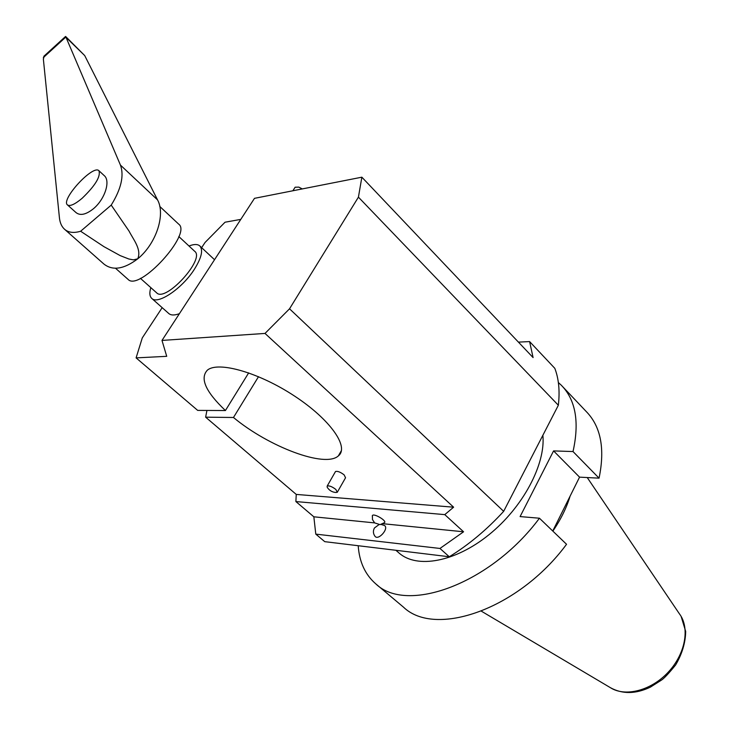 <?xml version="1.0" encoding="UTF-8"?>
<svg xmlns="http://www.w3.org/2000/svg" width="729" height="729" viewBox="0 0 729 729"><rect width="100%" height="100%" fill="white"/><g stroke="black" fill="none" stroke-linecap="round" stroke-linejoin="round"><path stroke-width="1.09" d="M82.067 198.352C74.887 204.339 70.039 206.535 67.515 204.958C60.279 199.956 93.093 164.225 98.934 170.723C100.848 176.473 95.226 185.685 82.067 198.352M98.998 170.777L104.156 175.552C110.717 180.655 105.122 198.999 93.485 208.694C86.14 214.563 80.363 215.893 76.18 212.695M111.218 205.113L129.051 231.093C133.371 239.622 141.754 249.364 137.763 258.804L133.425 259.861L128.823 258.995L120.203 255.615L103.974 246.675L80.627 231.239L111.218 205.113C121.187 188.975 124.267 175.634 120.44 165.091L157.528 199.874L84.719 55.586L65.665 36.514L120.44 165.091M80.627 231.239C73.839 233.28 68.499 232.642 64.617 229.316L103.864 264.007C112.667 270.96 123.957 269.229 137.763 258.804L137.763 258.804C156.489 243.495 165.62 214.226 157.528 199.874M64.617 229.316C61.692 226.701 59.951 222.855 59.423 217.752L43.357 59.04L44.341 55.851M159.76 206.435L178.669 224.131C192.483 233.572 139.193 291.873 128.104 279.417L128.022 279.344M570.105 496.13C566.551 507.821 560.801 519.485 552.855 531.113M374.925 536.207L375.061 536.38C378.533 540.781 389.304 528.27 384.438 525.491L384.301 525.409M335.841 489.432L337.29 492.285L335.768 492.476C332.005 492.139 329.125 490.362 327.148 487.136L327.203 486.033C329.226 485.487 332.105 486.617 335.841 489.432M398.881 552.883L399.137 553.101C417.024 568.893 455.233 562.095 489.059 534.649C522.93 507.348 545.757 464.218 542.877 435.259M230.027 403.064L235.585 394.07M380.137 524.616L384.292 522.729C387.746 521.271 373.767 512.861 372.391 515.567L372.282 516.032M201.641 247.66L205.068 242.456L225.042 222.208L240.798 219.383M372.391 515.567L372.473 519.558L374.633 522.893L313.844 516.806L315.785 534.12L324.76 541.665L449.292 556.765C468.783 544.754 486.908 529.609 503.666 511.33L558.35 405.251L358.422 197.149L361.866 177.183L254.494 198.334L161.993 340.425L166.722 356.326L136.095 357.884L142.273 337.919L162.175 307.656M179.416 313.661C174.577 315.447 171.051 315.42 168.827 313.561L168.745 313.488M358.422 197.149L289.531 308.804L503.666 511.33M449.292 556.765L439.97 548.454L463.571 531.787L444.772 514.628L453.62 507.193L265.01 333.426L289.531 308.804M161.993 340.425L265.01 333.426M258.513 376.674L233.471 417.489C268.782 446.868 325.17 468.191 338.356 455.898C349.546 447.242 330.401 419.622 294.762 396.202C259.26 372.665 218.317 360.937 207.41 370.132C199.655 378.315 205.66 391.783 225.425 410.536L248.68 372.856M302.216 188.939L298.808 187.116L295.145 187.207L294.78 187.781M518.419 342.12L529.6 341.582L533.09 357.575L361.866 177.183M206.936 410.445L205.633 417.17L233.471 417.489M337.5 491.911L345.546 477.759L344.134 474.871C340.425 472.046 337.545 470.934 335.504 471.517L335.285 471.9M205.633 417.17L296.247 494.417L453.62 507.193M225.425 410.536L197.696 410.4L136.095 357.884M313.844 516.806L295.883 501.561L444.772 514.628M463.571 531.787L382.935 523.714M439.97 548.454L315.785 534.12M296.247 494.417L295.883 501.561M558.35 405.251C559.972 391.017 558.788 378.706 554.805 368.318L529.6 341.582M562.979 386.999L586.253 411.548C600.869 426.52 605.134 448.727 599.056 478.16L573.021 451.552L553.575 450.905L579.555 477.149L552.746 531.004M553.575 450.905L520.096 516.588L539.442 518.219C490.635 583.965 406.882 614.119 375.809 583.893C365.193 574.671 359.324 561.95 358.203 545.72M558.368 382.552L561.376 385.304C575.7 399.957 579.582 422.036 573.021 451.552M375.809 583.893L403.474 607.148C435.304 637.911 518.775 609.171 566.542 544.281L539.442 518.219M599.056 478.16L579.555 477.149M140.433 278.35L156.689 292.867C165.538 302.644 205.514 258.868 194.679 251.295L178.815 236.533M150.83 287.636C149.272 292.803 149.591 296.393 151.778 298.425C157.783 304.977 182.177 288.52 194.324 269.365C201.569 257.774 203.382 249.956 199.764 245.901C197.532 244.015 193.941 244.06 189.011 246.019M43.321 57.618L66.002 36.915M66.549 37.881L84.719 55.586M481.395 611.203L610.437 687.702C625.227 697.225 651.097 690.645 668.201 672.211C685.433 653.895 690.117 627.797 679.437 613.864L587.237 477.55M76.162 212.713L67.515 204.958M65.564 36.45L43.804 56.315M128.104 279.417L115.492 268.226M610.437 687.702C622.393 694.272 635.679 694.108 650.314 687.183L661.613 680.011C664.356 678.125 669.031 673.104 675.637 664.948C682.116 653.913 685.47 642.75 685.688 631.46L681.141 616.442M384.438 525.491L381.094 524.452M378.962 524.643L374.442 527.987C372.893 530.922 373.093 533.719 375.061 536.38M399.137 553.101L395.893 550.286M374.633 522.893L380.019 524.625M341.464 450.495L338.356 455.898M292.858 190.779L295.145 187.207M302.289 188.92L298.808 187.116M335.504 471.517L327.203 486.033M214.536 259.715L199.901 246.028M168.827 313.561L151.778 298.425"/></g></svg>
